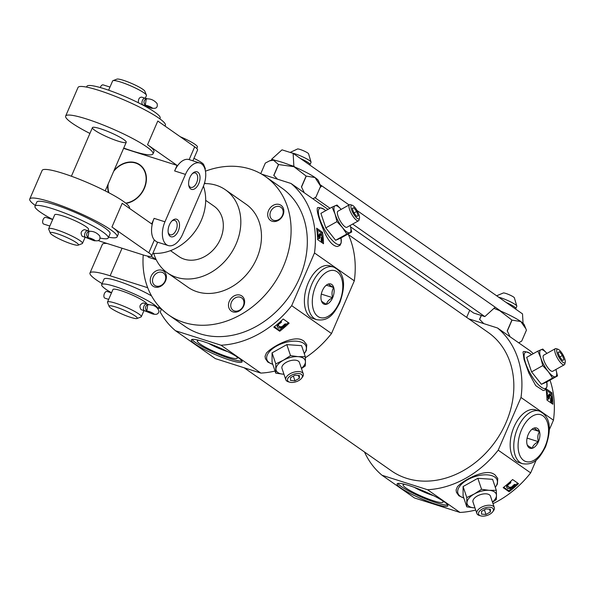 <?xml version="1.0" encoding="UTF-8"?>
<svg xmlns="http://www.w3.org/2000/svg" width="595" height="595" viewBox="0 0 595 595"><rect width="100%" height="100%" fill="white"/><g stroke="black" fill="none" stroke-linecap="round" stroke-linejoin="round"><path stroke-width="0.89" d="M147.032 304.209A3.533 2.008 107.6 0 0 146.712 304.052L143.239 302.944C139.788 304.32 139.074 306.559 141.097 309.675L144.57 310.783A3.533 2.008 107.6 0 0 144.89 310.835M109.138 306.44A15.351 2.209 23.4 0 1 115.832 307.02A15.351 2.209 23.4 0 1 131.346 313.654A15.351 2.209 23.4 0 1 137.021 318.504A15.351 2.209 23.4 0 1 122.332 314.205A15.351 2.209 23.4 0 1 109.138 306.44L107.531 302.505A18.423 2.648 23.4 0 1 107.502 302.074L112.938 289.527A18.423 2.648 23.4 0 1 120.993 290.65A18.423 2.648 23.4 0 1 138.33 297.931A18.423 2.648 23.4 0 1 146.779 304.067M107.502 302.074A18.423 2.648 23.4 0 1 115.564 303.197A18.423 2.648 23.4 0 1 133.146 310.605A18.423 2.648 23.4 0 1 141.32 316.704A18.423 2.648 23.4 0 1 140.985 316.979L137.021 318.504M192.914 160.739A18.423 2.648 23.4 0 1 193.412 160.97M204.338 167.374A18.423 2.648 23.4 0 1 205.253 168.482A18.423 2.648 23.4 0 1 205.275 168.913L205.067 169.389M221.02 345.219L260.848 373.087L215.36 358.629L175.532 330.753L221.02 345.219A93.646 75.862 -55 0 0 291.684 305.659L314.487 252.964A93.646 75.862 -55 0 0 291.014 183.476L261.659 174.142M158.448 308.039L161.513 309.013L160.226 312.003A93.646 75.862 -55 0 0 175.532 330.753M143.231 254.958A84.438 68.395 -55 0 0 168.638 314.941A84.438 68.395 -55 0 0 273.083 284.975A84.438 68.395 -55 0 0 265.459 176.581A84.438 68.395 -55 0 0 205.468 171.167M168.638 314.941L184.859 326.298A84.438 68.395 -55 0 0 289.311 296.332A84.438 68.395 -55 0 0 281.688 187.938L265.459 176.581M205.163 183.595A9.208 7.46 -55 0 0 204.673 182.516M272.153 221.251A9.208 7.46 -55 0 0 283.837 210.689A9.208 7.46 -55 0 0 271.335 206.71A9.208 7.46 -55 0 0 272.153 221.251M153.741 253.366A50.664 41.04 -55 0 0 167.351 272.815L187.998 287.273A50.664 41.04 -55 0 0 197.138 291.773A50.664 41.04 -55 0 0 254.005 263.979A50.664 41.04 -55 0 0 246.092 204.256L225.446 189.805A50.664 41.04 -55 0 0 204.353 183.602M147.672 256.11A3.072 2.484 125 0 0 148.452 257.166A3.072 2.484 125 0 0 149.003 257.442L156.217 259.732M232.935 311.877A9.208 7.46 -55 0 0 244.619 301.315A9.208 7.46 -55 0 0 232.109 297.344A9.208 7.46 -55 0 0 232.935 311.877M154.7 287.006A9.208 7.46 -55 0 0 166.384 276.444A9.208 7.46 -55 0 0 153.874 272.465A9.208 7.46 -55 0 0 154.7 287.006M102.117 283.599A46.053 6.627 23.4 0 1 89.986 272.971L102.355 244.389A46.053 6.627 23.4 0 1 107.189 243.511M89.986 272.971A46.053 6.627 23.4 0 1 110.127 275.783L147.716 287.727M541.405 384.296L546.329 382.198L557.508 375.943L552.584 378.033L541.405 384.296L531.58 371.882L526.679 357.372L537.858 351.11L542.781 349.02L546.946 353.385M549.996 380.153A93.646 75.862 -55 0 1 553.454 420.189L521.004 397.482A93.646 75.862 -55 0 0 497.524 327.994L468.763 318.846M533.298 353.668A93.646 75.862 -55 0 0 529.981 350.7L497.524 327.994M546.21 390.156L550.866 393.407L551.9 392.826A93.646 75.862 125 0 1 552.881 404.236L546.984 400.108A93.646 75.862 -55 0 0 546.054 389.063M523.064 352.404C522.893 351.013 525.102 351.273 529.691 353.185L531.528 354.657A20.691 6.21 -119.2 0 0 529.885 353.356A20.691 6.21 -119.2 0 0 525.147 361.678A20.691 6.21 -119.2 0 0 539.234 385.501A20.691 6.21 -119.2 0 0 546.79 381.945L546.976 386.839L544.938 390.045L543.153 390.513L535.753 385.664L528.777 372.909L524.046 359.499L523.064 352.411M551.9 392.826L546.21 388.847M492.467 508.033A7.802 3.927 -18.7 0 1 492.712 511.812A7.802 3.927 -18.7 0 1 480.701 515.865A7.802 3.927 -18.7 0 1 481.392 509.551A7.802 3.927 -18.7 0 1 492.467 508.033M490.399 511.975L485.974 514.452L481.548 514.147L481.548 511.358L485.974 508.881L490.399 509.186L490.399 511.975L489.432 509.119M463.832 498.067L458.886 495.776L456.447 492.377L456.09 489.968L457.391 486.777C463.386 480.001 484.553 468.964 493.143 473.694L494.609 474.535M475.703 510.034A93.646 75.862 -55 0 1 459.987 512.444L427.537 489.73A93.646 75.862 -55 0 0 498.201 450.17L521.004 397.482M492.995 503.675A93.646 75.862 -55 0 0 530.658 472.884L498.201 450.17M518.505 483.668A93.646 75.862 125 0 1 509.089 491.768L503.184 487.64A93.646 75.862 -55 0 0 512.607 479.54L518.505 483.668M335.625 240.298L340.548 238.201L351.734 231.946L346.803 234.036L335.625 240.298L325.8 227.878L320.898 213.367L332.077 207.112L337.001 205.015L341.166 209.38M325.74 210.66A20.691 6.21 -119.2 0 0 324.104 209.358A20.691 6.21 -119.2 0 0 319.366 217.673A20.691 6.21 -119.2 0 0 333.453 241.503A20.691 6.21 -119.2 0 0 341.017 237.941L341.195 242.842L340.013 245.378L337.372 246.508C333.163 246.174 328.968 241.696 324.803 233.069C319.232 220.105 316.726 211.887 317.284 208.406C317.113 207.015 319.322 207.276 323.911 209.187L325.748 210.652M348.097 233.976A93.646 75.862 -55 0 1 354.315 280.84L314.487 252.964M328.024 209.38L291.014 183.476M322.52 232.31A93.646 75.862 125 0 1 323.502 243.719L317.604 239.592A93.646 75.862 -55 0 0 316.622 228.183L322.52 232.31L321.486 232.89L316.83 229.64M301.434 374.359A7.802 3.927 -18.7 0 1 301.68 378.13A7.802 3.927 -18.7 0 1 289.676 382.191A7.802 3.927 -18.7 0 1 290.367 375.876A7.802 3.927 -18.7 0 1 301.434 374.359M299.374 378.301L294.949 380.778L290.516 380.465L290.524 377.684L294.949 375.2L299.374 375.512L299.374 378.301L298.407 375.445M272.808 364.385L267.862 362.102L265.422 358.703L265.058 356.286L266.367 353.095C272.361 346.32 293.521 335.283 302.111 340.013L303.584 340.861M260.848 373.087A93.646 75.862 -55 0 0 275.054 371.049M305.339 357.774A93.646 75.862 -55 0 0 331.512 333.527L291.684 305.659M289.125 323.152A93.646 75.862 125 0 1 279.709 331.251L273.804 327.124A93.646 75.862 -55 0 0 283.227 319.024L289.125 323.152M459.987 512.444L414.507 497.978L382.049 475.271L427.537 489.73M364.497 451.999A93.646 75.862 -55 0 0 382.049 475.271M281.889 328.232A92.418 74.866 125 0 1 279.36 330.232L274.34 326.714M279.36 330.232L279.709 331.251M511.269 488.748A92.418 74.866 125 0 1 508.74 490.749L503.72 487.231M508.74 490.749L509.089 491.768M553.454 420.189L549.23 429.954M536.251 459.95L530.658 472.884M244.129 367.77L391.376 470.816A84.438 68.395 -55 0 0 406.601 478.321A84.438 68.395 -55 0 0 501.384 431.992A84.438 68.395 -55 0 0 488.197 332.449L348.395 234.616M354.315 280.84L331.512 333.527M167.351 272.815A50.664 41.04 -55 0 0 176.484 277.322A50.664 41.04 -55 0 0 233.352 249.528A50.664 41.04 -55 0 0 225.446 189.805M170.475 250.644L178.79 256.467A30.702 24.871 -55 0 0 184.331 259.197A30.702 24.871 -55 0 0 218.796 242.351A30.702 24.871 -55 0 0 213.999 206.153L205.677 200.329M321.486 232.89A92.418 74.866 125 0 1 321.739 234.683M322.319 241.154A92.418 74.866 125 0 1 322.401 242.946M550.866 393.407A92.418 74.866 125 0 1 551.119 395.199M551.699 401.67A92.418 74.866 125 0 1 551.781 403.462M288.285 322.564A92.418 74.866 125 0 1 286.024 324.669M517.665 483.081A92.418 74.866 125 0 1 515.404 485.185M514.489 485.341L511.678 487.907L509.558 488.064L507.587 486.048L509.298 487.298L511.417 487.134L514.221 484.561L514.489 485.341L515.419 485.156L512.548 488.19L507.788 488.599L506.442 486.598M514.221 484.561L515.158 484.375L515.419 485.156M285.109 324.825L282.298 327.391L280.178 327.548L278.207 325.532L279.918 326.781L282.03 326.618L284.841 324.044L285.109 324.825L286.039 324.639L283.168 327.674L278.408 328.083L277.062 326.082M284.841 324.044L285.779 323.858L286.039 324.639M548.069 397.393L548.828 396.962L549.482 393.905L551.773 396.991L552.034 400.814L551.037 402.041L550.524 401.149L550.665 397.943L551.453 397.505C550.806 395.363 550.219 394.835 549.698 395.913L549.43 398.129L548.426 398.873L546.716 394.857M547.631 399.319L549.021 398.955L547.631 399.319L548.337 398.814M548.04 397.363L548.263 395.333L549.051 394.894M549.482 393.905L548.263 395.333M318.682 236.877L319.448 236.446L320.103 233.389L322.393 236.475L322.654 240.298L321.657 241.525L321.144 240.633L321.285 237.427L322.066 236.988C321.426 234.846 320.839 234.318 320.318 235.397L320.05 237.613L319.039 238.357L317.336 234.341M318.243 238.803L319.641 238.439L318.243 238.803L318.957 238.297M318.66 236.847L318.883 234.817L319.671 234.378M320.103 233.389L318.883 234.817M506.702 487.372C506.367 485.401 507.736 483.668 510.808 482.166L510.689 482.902L508.048 484.828L507.639 486.465M511.417 487.134L511.678 487.907M509.298 487.298L509.558 488.064M510.562 481.452L510.808 482.166M277.322 326.856C276.987 324.885 278.356 323.152 281.42 321.65L281.309 322.386L278.668 324.312L278.259 325.948M282.03 326.618L282.298 327.391M279.918 326.781L280.178 327.548M281.182 320.936L281.42 321.65M551.833 401.595L551.32 400.703L551.453 397.505M546.664 394.232L546.872 391.941L547.378 392.76L547.288 395.601C547.824 397.497 548.337 397.958 548.828 396.962L548.553 397.505M549.698 395.913L549.988 395.325M546.463 392.179L546.872 391.941M550.821 399.119L551.61 398.68M550.814 399.795L551.602 399.357M550.754 400.39L551.543 399.944M550.524 401.149L551.32 400.703M322.453 241.079L321.94 240.187L322.066 236.988M317.284 233.716L317.492 231.425L317.998 232.243L317.909 235.084C318.444 236.981 318.957 237.442 319.448 236.446L319.173 236.988M320.318 235.397L320.608 234.809M317.083 231.663L317.492 231.425M321.441 238.602L322.23 238.164M321.434 239.279L322.222 238.84M321.374 239.874L322.163 239.428M321.144 240.633L321.94 240.187M316.763 319.693L313.156 318.548A27.63 15.708 -72.4 0 1 306.559 287.452A27.63 15.708 -72.4 0 1 329.898 265.876L333.512 267.029A27.63 15.708 107.6 0 0 310.166 288.605A27.63 15.708 107.6 0 0 316.763 319.693C329.132 321.672 334.256 313.111 339.752 302.84C344.609 288.992 346.892 273.648 333.512 267.029M203.438 341.597A27.63 3.972 23.4 0 1 229.819 352.716A27.63 3.972 23.4 0 1 242.076 361.864A27.63 3.972 23.4 0 1 215.137 354.538A27.63 3.972 23.4 0 1 191.352 339.916A27.63 3.972 23.4 0 1 203.438 341.597M522.544 463.698L518.929 462.546A27.63 15.708 -72.4 0 1 512.332 431.457A27.63 15.708 -72.4 0 1 535.678 409.881L539.286 411.026A27.63 15.708 107.6 0 0 515.947 432.602A27.63 15.708 107.6 0 0 522.544 463.698C534.912 465.669 540.037 457.109 545.533 446.838C550.39 432.989 552.673 417.653 539.286 411.026M409.219 485.602A27.63 3.972 23.4 0 1 435.592 496.713A27.63 3.972 23.4 0 1 447.856 505.862A27.63 3.972 23.4 0 1 420.918 498.536A27.63 3.972 23.4 0 1 397.133 483.913A27.63 3.972 23.4 0 1 409.219 485.602M241.912 360.964A27.63 3.972 23.4 0 1 215.74 353.14A27.63 3.972 23.4 0 1 192.125 339.418M236.275 356.383A21.799 3.139 23.4 0 1 237.293 357.64A21.799 3.139 23.4 0 1 216.074 352.374A21.799 3.139 23.4 0 1 197.704 340.511A21.799 3.139 23.4 0 1 199.325 340.392M227.803 351.682A17.567 2.529 23.4 0 1 208.547 343.345M447.693 504.962A27.63 3.972 23.4 0 1 421.52 497.145A27.63 3.972 23.4 0 1 397.906 483.423M442.048 500.38A21.799 3.139 23.4 0 1 443.074 501.645A21.799 3.139 23.4 0 1 421.855 496.371A21.799 3.139 23.4 0 1 403.484 484.509A21.799 3.139 23.4 0 1 405.106 484.397M433.584 495.68A17.567 2.529 23.4 0 1 414.328 487.35M275.768 373.162L272.056 362.169L272.056 352.88L286.812 344.617L301.568 345.65L305.28 356.643L298.08 356.65L290.524 355.609L283.324 360.265L275.775 363.872L275.768 373.162L283.324 374.203A15.351 7.735 -18.7 0 1 275.946 369.041A15.351 7.735 -18.7 0 1 283.324 360.265A15.351 7.735 -18.7 0 1 298.08 356.65A15.351 7.735 -18.7 0 1 305.458 361.812L305.28 356.643M301.479 368.536L305.28 365.932L305.458 361.812A15.351 7.735 -18.7 0 1 301.405 368.335M275.775 363.872L272.056 352.88M290.524 355.609L286.812 344.617M283.956 374.233A15.351 7.735 -18.7 0 1 283.324 374.203M289.676 382.191L288.33 381.789A9.208 4.641 -18.7 0 1 285.831 379.781A9.208 4.641 -18.7 0 1 291.55 373.028A9.208 4.641 -18.7 0 1 302.223 372.544A9.208 4.641 -18.7 0 1 303.279 373.883A9.208 4.641 -18.7 0 1 302.513 376.999L301.68 378.13M285.831 379.781L281.978 368.372A9.208 4.641 -18.7 0 1 287.697 361.619A9.208 4.641 -18.7 0 1 298.37 361.135A9.208 4.641 -18.7 0 1 299.426 362.474L303.279 373.883M293.365 376.092L294.949 380.778M346.803 234.036L342.423 227.528A15.351 4.611 -119.2 0 0 349.8 232.69A15.351 4.611 -119.2 0 0 350.15 225.468L351.734 231.946M336.978 221.623L335.059 214.066A15.351 4.611 -119.2 0 0 342.423 227.528L336.978 221.623L325.8 227.878M341.151 209.388A15.351 4.611 -119.2 0 0 335.067 205.766A15.351 4.611 -119.2 0 0 335.059 214.066L332.077 207.112M353.058 205.692A7.802 2.343 -119.2 0 1 357.692 211.746A7.802 2.343 -119.2 0 1 359.469 218.179A7.802 2.343 -119.2 0 1 353.17 213.218A7.802 2.343 -119.2 0 1 352.24 205.26A7.802 2.343 -119.2 0 1 353.058 205.692M356.688 211.448L353.742 207.722L352.262 208.354L353.735 212.705L356.68 216.431L358.16 215.799L356.688 211.448L353.951 212.98M359.469 218.179L359.068 219.942A9.208 2.767 -119.2 0 1 358.54 220.775A9.208 2.767 -119.2 0 1 351.623 214.088A9.208 2.767 -119.2 0 1 349.54 204.695A9.208 2.767 -119.2 0 1 350.522 204.68L352.24 205.26M349.54 204.695L337.938 211.195A9.208 2.767 60.8 0 0 338.875 218.32A9.208 2.767 60.8 0 0 344.981 226.769A9.208 2.767 60.8 0 0 346.937 227.268L358.54 220.775M352.322 208.518L353.742 207.722M466.8 506.843L463.081 495.851L463.089 486.554L477.837 478.298L492.593 479.325L496.304 490.325L489.105 490.325L481.556 489.291L474.356 493.939L466.8 497.554L466.8 506.843L474.349 507.877A15.351 7.735 -18.7 0 1 466.978 502.715A15.351 7.735 -18.7 0 1 474.356 493.939A15.351 7.735 -18.7 0 1 489.105 490.325A15.351 7.735 -18.7 0 1 496.483 495.486L496.304 490.325M492.504 502.217L496.304 499.614L496.483 495.486A15.351 7.735 -18.7 0 1 492.437 502.016M466.8 497.554L463.089 486.554M481.556 489.291L477.837 478.298M474.981 507.914A15.351 7.735 -18.7 0 1 474.349 507.877M480.701 515.865L479.362 515.471A9.208 4.641 -18.7 0 1 476.855 513.463A9.208 4.641 -18.7 0 1 482.582 506.702A9.208 4.641 -18.7 0 1 493.248 506.219A9.208 4.641 -18.7 0 1 494.311 507.565A9.208 4.641 -18.7 0 1 493.538 510.681L492.712 511.812M476.855 513.463L473.003 502.054A9.208 4.641 -18.7 0 1 478.73 495.293A9.208 4.641 -18.7 0 1 489.395 494.809A9.208 4.641 -18.7 0 1 490.459 496.156L494.311 507.565M484.389 509.766L485.974 514.452M555.938 369.465L557.508 375.943M552.584 378.033L548.203 371.533L542.759 365.62L531.58 371.882M542.759 365.62L540.84 358.071L537.858 351.11M555.931 369.465A15.351 4.611 -119.2 0 1 555.574 376.695A15.351 4.611 -119.2 0 1 548.203 371.533A15.351 4.611 -119.2 0 1 540.84 358.071A15.351 4.611 -119.2 0 1 540.848 349.771A15.351 4.611 -119.2 0 1 546.931 353.393M558.831 349.696A7.802 2.343 -119.2 0 1 563.465 355.743A7.802 2.343 -119.2 0 1 565.25 362.176A7.802 2.343 -119.2 0 1 558.95 357.223A7.802 2.343 -119.2 0 1 558.021 349.258A7.802 2.343 -119.2 0 1 558.831 349.696M562.468 355.446L559.523 351.727L558.043 352.352L559.516 356.703L562.461 360.429L563.941 359.804L562.468 355.446L559.731 356.978M565.25 362.176L564.848 363.939A9.208 2.767 -119.2 0 1 564.313 364.772A9.208 2.767 -119.2 0 1 557.403 358.086A9.208 2.767 -119.2 0 1 555.313 348.7A9.208 2.767 -119.2 0 1 556.303 348.677L558.021 349.258M555.313 348.7L543.711 355.193A9.208 2.767 60.8 0 0 544.656 362.325A9.208 2.767 60.8 0 0 550.762 370.767A9.208 2.767 60.8 0 0 552.71 371.265L564.313 364.772M558.103 352.523L559.523 351.727M111.533 292.77A30.702 4.418 23.4 0 1 101.663 284.648L104.08 279.07A30.702 4.418 23.4 0 1 117.505 280.944A30.702 4.418 23.4 0 1 151.547 295.901M156.113 259.695L151.279 256.311M273.611 220.299A7.549 6.114 -55 0 0 282.082 216.156A7.549 6.114 -55 0 0 280.899 207.261A7.549 6.114 -55 0 0 271.565 209.938A7.549 6.114 -55 0 0 272.25 219.629A7.549 6.114 -55 0 0 273.611 220.299M156.15 286.054A7.549 6.114 -55 0 0 164.622 281.911A7.549 6.114 -55 0 0 163.446 273.016A7.549 6.114 -55 0 0 154.105 275.693A7.549 6.114 -55 0 0 154.789 285.384A7.549 6.114 -55 0 0 156.15 286.054M234.385 310.925A7.549 6.114 -55 0 0 242.864 306.789A7.549 6.114 -55 0 0 241.682 297.887A7.549 6.114 -55 0 0 232.347 300.564A7.549 6.114 -55 0 0 233.024 310.255A7.549 6.114 -55 0 0 234.385 310.925M193.94 158.367A15.351 2.209 23.4 0 1 203.646 164.54L205.253 168.482M101.663 284.648A30.702 4.418 23.4 0 1 115.088 286.515A30.702 4.418 23.4 0 1 158.017 308.433M146.444 311.192A3.533 2.008 107.6 0 0 146.98 311.542L147.099 311.274M148.653 304.536L146.712 304.052A3.533 2.008 107.6 0 0 143.826 306.514A3.533 2.008 107.6 0 0 144.25 310.62L146.98 311.542M111.496 292.852L107.137 291.468A3.533 2.008 107.6 0 0 104.155 294.228A3.533 2.008 107.6 0 0 104.995 298.199L108.677 299.367M149.821 312.866A3.533 0.692 -64.9 0 0 149.91 312.866A7.951 1.145 23.4 0 0 144.25 310.62A7.951 1.145 -156.6 0 0 147.575 311.23A3.533 0.506 23.4 0 1 151.197 312.323A3.533 0.506 23.4 0 1 153.993 314.093A3.533 0.506 23.4 0 1 149.91 312.866L150.312 311.951L149.903 312.866A3.533 0.662 115 0 1 149.799 312.858A3.533 0.662 115 0 1 149.732 312.784M148.14 304.588A3.533 3.451 71 0 0 147.575 311.23A3.533 3.458 69.3 0 1 146.846 310.776L147.746 304.714C153.391 304.603 157.117 306.611 158.917 310.746C158.716 314.681 155.682 315.38 149.806 312.858L144.57 310.783A3.533 2.008 107.6 0 1 144.25 310.62M125.679 203.111A21.74 17.612 -55 0 0 144.949 172.089A21.74 17.612 -55 0 0 113.667 171.323M108.178 184.004A21.74 17.612 -55 0 0 108.922 192.78M152.856 253.306A47.593 38.549 -55 0 0 194.327 232.362A47.593 38.549 -55 0 0 203.453 186.123M192.349 173.673A7.549 4.291 -72.4 0 1 195.301 172.981A7.549 4.291 -72.4 0 1 197.109 181.475A7.549 4.291 -72.4 0 1 190.727 187.373A7.549 4.291 -72.4 0 1 188.712 185.097M35.313 205.491A47.593 6.842 23.4 0 1 29.75 199.02A47.593 6.842 23.4 0 1 50.56 201.921A47.593 6.842 23.4 0 1 95.988 221.065A47.593 6.842 23.4 0 1 117.103 236.825L118.308 234.036A47.593 6.842 23.4 0 0 111.949 226.993L122.206 203.289L151.71 223.936L154.12 218.358A18.423 10.472 -72.4 0 0 154.358 240.016L156.649 241.875L168.221 245.557A18.423 10.472 107.6 0 0 182.658 234.192L203.17 186.785A18.423 10.472 107.6 0 0 199.905 163.037A18.423 10.472 107.6 0 0 185.469 174.394L164.956 221.801A18.423 10.472 107.6 0 0 168.221 245.557M111.949 226.993L148.824 252.801A21.494 3.094 23.4 0 1 151.703 255.976A21.494 3.094 23.4 0 1 142.302 254.667L101.373 241.659A21.494 3.094 23.4 0 1 98.309 240.625M123.73 148.066A47.593 6.842 -156.6 0 0 132.194 150.959A47.593 6.842 -156.6 0 0 153.004 153.86L153.912 151.77A47.593 6.842 -156.6 0 0 147.545 144.734L157.801 121.03L194.684 146.831A21.494 3.094 23.4 0 1 197.555 150.014L192.884 160.806M185.469 174.394L174.64 170.951A18.423 10.472 -72.4 0 1 189.069 159.586A18.423 10.472 -72.4 0 1 189.15 159.616L194.684 146.831M117.103 236.825A47.593 6.842 23.4 0 1 108.58 237.197M29.75 199.02L42.119 170.438A47.593 6.842 23.4 0 1 62.936 173.338A47.593 6.842 23.4 0 1 108.357 192.483A47.593 6.842 23.4 0 1 129.472 208.235L129.427 208.347M153.004 153.86A47.593 6.842 -156.6 0 0 112.046 128.676A47.593 6.842 -156.6 0 0 65.651 116.062L78.019 87.472A47.593 6.842 23.4 0 1 98.829 90.373A47.593 6.842 23.4 0 1 144.258 109.525A47.593 6.842 23.4 0 1 165.373 125.277L165.023 126.081M65.651 116.062A47.593 6.842 -156.6 0 0 89.912 133.436M174.64 170.951L177.05 165.373L147.545 144.734M126.006 203.371A22.067 17.88 -55 0 0 145.016 186.659A22.067 17.88 -55 0 0 139.721 164.711A22.067 17.88 -55 0 0 114.047 170.438M107.799 184.881A22.067 17.88 -55 0 0 108.535 192.572M177.05 165.373L123.596 148.378M180.226 136.716A18.423 2.648 23.4 0 1 197.421 147.039L196.781 148.519M169.382 224.903A9.208 5.236 -72.4 0 1 172.371 220.552A9.208 5.236 -72.4 0 1 179.318 222.969A9.208 5.236 -72.4 0 1 175.399 235.285A9.208 5.236 -72.4 0 1 168.34 233.247A9.208 5.236 -72.4 0 1 169.382 224.903M189.894 177.496A9.208 5.236 -72.4 0 1 192.892 173.145A9.208 5.236 -72.4 0 1 199.831 175.562A9.208 5.236 -72.4 0 1 195.919 187.879A9.208 5.236 -72.4 0 1 188.853 185.841A9.208 5.236 -72.4 0 1 189.894 177.496M118.182 141.156A18.423 2.648 -156.6 0 0 126.237 142.279A18.423 2.648 -156.6 0 0 118.063 136.181A18.423 2.648 -156.6 0 0 100.481 128.765A18.423 2.648 -156.6 0 0 92.418 127.642A18.423 2.648 -156.6 0 0 100.592 133.741A18.423 2.648 -156.6 0 0 118.182 141.156M171.836 221.08A7.549 4.291 -72.4 0 1 174.789 220.388A7.549 4.291 -72.4 0 1 176.589 228.882A7.549 4.291 -72.4 0 1 170.215 234.78A7.549 4.291 -72.4 0 1 168.199 232.504M50.307 233.099A15.351 2.209 23.4 0 1 57.001 233.671A15.351 2.209 23.4 0 1 72.516 240.306A15.351 2.209 23.4 0 1 78.19 245.162A15.351 2.209 23.4 0 1 63.501 240.863A15.351 2.209 23.4 0 1 50.307 233.099L48.701 229.164A18.423 2.648 23.4 0 1 48.678 228.733L54.71 214.788A18.423 2.648 23.4 0 1 62.765 215.911A18.423 2.648 23.4 0 1 80.347 223.318A18.423 2.648 23.4 0 1 88.529 229.417L87.956 230.734M48.678 228.733A18.423 2.648 23.4 0 1 56.733 229.856A18.423 2.648 23.4 0 1 74.316 237.264A18.423 2.648 23.4 0 1 82.489 243.362A18.423 2.648 23.4 0 1 82.162 243.638L78.19 245.162M88.201 230.867A3.533 2.008 107.6 0 0 87.882 230.704L84.408 229.603C80.957 230.979 80.243 233.218 82.266 236.334L85.658 237.412M108.625 90.202L112.633 80.935A18.423 2.648 23.4 0 1 112.968 80.66A18.423 2.648 23.4 0 1 120.688 82.058A18.423 2.648 23.4 0 1 146.422 95.133A18.423 2.648 23.4 0 1 146.452 95.564L145.277 98.272M145.522 98.406A3.533 2.008 107.6 0 0 145.202 98.249L141.729 97.141C139.498 97.208 138.382 98.822 138.367 101.99M52.687 219.458A39.917 5.742 23.4 0 1 34.986 206.249A39.917 5.742 23.4 0 1 52.442 208.681A39.917 5.742 23.4 0 1 90.537 224.739A39.917 5.742 23.4 0 1 108.253 237.955A39.917 5.742 23.4 0 1 100.049 238.052M34.986 206.249L36.793 202.069A39.917 5.742 23.4 0 1 54.249 204.501A39.917 5.742 23.4 0 1 92.351 220.559A39.917 5.742 23.4 0 1 110.06 233.775L108.253 237.955M86.543 87.101L86.877 86.342A39.917 5.742 23.4 0 1 104.333 88.774A39.917 5.742 23.4 0 1 142.428 104.832A39.917 5.742 23.4 0 1 160.137 118.048L159.81 118.807M112.968 80.66L116.932 79.135A15.351 2.209 23.4 0 1 123.373 80.303A15.351 2.209 23.4 0 1 144.816 91.199L146.422 95.133M147.144 98.74L145.202 98.249A3.533 2.008 107.6 0 0 142.324 100.711A3.533 2.008 107.6 0 0 142.748 104.817A3.533 2.008 107.6 0 0 142.763 104.832L142.763 104.832A7.951 1.145 -156.6 0 0 146.065 105.427L146.065 105.427A3.533 0.506 23.4 0 1 149.687 106.527A3.533 0.506 23.4 0 1 152.484 108.29A3.533 0.506 23.4 0 1 148.408 107.063L148.4 107.063A3.533 0.692 -64.9 0 0 148.408 107.063L148.802 106.148L148.4 107.063A3.533 0.662 115 0 1 148.311 107.063A3.533 0.662 115 0 1 148.237 106.988M109.986 87.056L103.218 84.899A3.533 2.008 107.6 0 0 100.272 87.554M146.63 98.792A3.533 3.451 71 0 0 146.065 105.427A3.533 3.458 69.3 0 1 145.336 104.98L146.236 98.911C150.401 98.502 154.016 100.034 157.073 103.523C158.144 108.402 155.228 109.584 148.311 107.063L143.075 104.988A3.533 2.008 107.6 0 0 143.402 105.04M143.075 104.988A3.533 2.008 107.6 0 1 142.763 104.832A7.951 1.145 23.4 0 1 148.415 107.07M89.823 231.195L87.882 230.704A3.533 2.008 107.6 0 0 85.003 233.173A3.533 2.008 107.6 0 0 85.427 237.279A3.533 2.008 107.6 0 0 85.442 237.286L85.442 237.286A7.951 1.145 23.4 0 1 91.095 239.532L91.08 239.525A3.533 0.692 -64.9 0 0 91.087 239.525L91.481 238.61L91.08 239.525A3.533 0.506 23.4 0 0 95.163 240.744A3.533 0.506 23.4 0 0 92.366 238.982A3.533 0.506 23.4 0 0 88.752 237.888A3.533 3.458 69.3 0 1 88.015 237.435L88.915 231.373C93.08 230.957 96.695 232.496 99.759 235.977C100.823 240.863 97.907 242.046 90.99 239.525A3.533 0.662 115 0 1 90.916 239.45M52.665 219.51L45.897 217.361A3.533 2.008 107.6 0 0 42.914 220.12A3.533 2.008 107.6 0 0 43.762 224.092L49.846 226.026M85.427 237.279A7.951 1.145 -156.6 0 0 88.744 237.888L88.744 237.888A3.533 3.451 71 0 1 89.309 231.247M85.442 237.286A3.533 2.008 107.6 0 0 85.762 237.45A3.533 2.008 107.6 0 0 86.082 237.502M91.095 239.532A3.533 0.662 115 0 1 90.99 239.525L85.762 237.45M523.05 323.301L522.514 313.892L293.134 153.376L293.87 166.303L289.668 164.964A26.098 3.756 -156.6 0 1 293.923 166.674L278.586 164.555L273.886 175.428L277.501 179.184M521.718 341.091L526.419 330.218A30.092 4.329 23.4 0 0 526.419 330.188L521.711 341.061A30.092 4.329 23.4 0 1 521.718 341.091L519.004 342.646M507.319 330.999L512.027 320.117A30.092 4.329 23.4 0 0 511.901 320.05L507.193 330.932A30.092 4.329 23.4 0 1 507.319 330.999L509.818 336.249M481.243 315.447L479.533 319.389A30.092 4.329 23.4 0 1 479.659 319.426L483.757 323.613M479.659 319.426L481.37 315.491M466.651 317.373L469.723 310.263M511.901 320.05L499.703 310.679A26.098 3.756 23.4 0 1 500.923 311.192A26.098 3.756 23.4 0 1 520.796 321.531A26.098 3.756 23.4 0 1 524.247 324.781L525.876 328.775L520.796 321.531L512.027 320.117M526.419 330.188L525.876 328.775M493.917 308.381A26.098 3.756 23.4 0 1 499.703 310.679M500.923 311.192L495.226 307.206L484.836 316.592L473.717 313.059L350.574 226.881M289.668 164.964A26.098 3.756 23.4 0 0 275.835 160.568L271.632 159.229L282.015 149.843L293.134 153.376M315.938 197.094L320.646 186.213L315.93 197.064A30.092 4.329 23.4 0 1 315.938 197.094L313.23 198.648M301.546 186.994L306.254 176.12A30.092 4.329 23.4 0 0 306.12 176.053L301.412 186.927A30.092 4.329 23.4 0 1 301.546 186.994L304.038 192.245M278.586 164.555A30.092 4.329 23.4 0 0 278.467 164.51L273.76 175.391A30.092 4.329 23.4 0 1 273.886 175.428M320.638 186.19A30.092 4.329 23.4 0 1 320.646 186.213L315.015 177.526A26.098 3.756 23.4 0 1 318.466 180.776L320.095 184.77M260.759 173.628L265.318 163.082L269.602 160.843L273.462 160.174A26.098 3.756 -156.6 0 0 272.904 160.122A26.098 3.756 23.4 0 0 271.067 160.271L269.595 160.836M306.12 176.053L293.923 166.674A26.098 3.756 -156.6 0 1 295.142 167.195A26.098 3.756 23.4 0 1 315.015 177.526L306.254 176.12M278.467 164.51L273.462 160.174A26.098 3.756 -156.6 0 1 275.835 160.568M271.632 159.229L272.904 160.122M295.142 167.195L293.87 166.303M484.836 316.592L352.634 224.077M330.032 208.257L314.941 197.704M495.226 307.206L356.993 210.474M349.094 204.948L320.028 184.606M320.05 187.581L321.895 185.915L320.355 185.424M300.49 158.523A11.669 1.681 23.4 0 1 310.084 164.503A11.669 1.681 23.4 0 1 309.393 164.756M291.595 152.893A11.669 1.681 23.4 0 1 294.741 153.718A11.669 1.681 23.4 0 1 305.651 158.292A11.669 1.681 23.4 0 1 311.073 162.19A11.669 1.681 23.4 0 1 311.051 162.271L310.084 164.503M290.159 152.432L297.634 148.936A6.143 0.885 23.4 0 1 300.051 149.442A6.143 0.885 23.4 0 1 308.537 153.659L311.073 162.19M506.263 302.52A11.669 1.681 23.4 0 1 515.865 308.5A11.669 1.681 23.4 0 1 515.166 308.753M498.61 297.165A11.669 1.681 23.4 0 1 500.514 297.716A11.669 1.681 23.4 0 1 511.425 302.29A11.669 1.681 23.4 0 1 516.847 306.194A11.669 1.681 23.4 0 1 516.832 306.269L515.865 308.5M496.647 295.789L503.415 292.941A6.143 0.885 23.4 0 1 505.824 293.439A6.143 0.885 23.4 0 1 514.318 297.656L516.847 306.194M328.604 283.971C328.857 284.7 330.56 285.89 333.721 287.549C331.913 290.442 331.556 293.826 332.65 297.701A10.636 6.047 107.6 0 0 333.111 286.054A10.636 6.047 107.6 0 0 325.889 285.533A10.636 6.047 107.6 0 0 321.233 300.192A10.636 6.047 107.6 0 0 326.276 304.335A10.636 6.047 107.6 0 0 332.657 297.701C329.154 299.411 327.101 301.606 326.476 304.283C323.323 302.632 321.62 301.434 321.367 300.706M321.307 294.094L332.65 297.701M326.432 285.236L333.721 287.549M534.384 427.976C534.63 428.697 536.333 429.895 539.494 431.546C537.687 434.439 537.337 437.823 538.43 441.706A10.636 6.047 107.6 0 0 538.884 430.059A10.636 6.047 107.6 0 0 531.67 429.531A10.636 6.047 107.6 0 0 527.014 444.19A10.636 6.047 107.6 0 0 532.049 448.332A10.636 6.047 107.6 0 0 538.43 441.706C534.935 443.416 532.875 445.603 532.257 448.28C529.104 446.629 527.401 445.439 527.148 444.703M527.088 438.099L538.43 441.706M532.213 429.233L539.494 431.546M122.049 248.234L110.127 275.783M272.748 364.229A20.691 10.42 -18.7 0 1 274.243 347.502A20.691 10.42 -18.7 0 1 303.733 343.389A20.691 10.42 -18.7 0 1 304.246 353.586M463.78 497.903A20.691 10.42 -18.7 0 1 465.275 481.177A20.691 10.42 -18.7 0 1 494.757 477.064A20.691 10.42 -18.7 0 1 495.271 487.26M154.358 240.016L148.824 252.801M164.956 221.801L154.12 218.358M339.343 302.386A24.566 13.96 107.6 0 0 330.002 270.68A24.566 13.96 107.6 0 0 313.282 309.318A24.566 13.96 107.6 0 0 339.343 302.386M545.124 446.384A24.566 13.96 107.6 0 0 535.783 414.678A24.566 13.96 107.6 0 0 519.063 453.316A24.566 13.96 107.6 0 0 545.124 446.384M141.32 316.704L143.968 310.59M304.298 353.75L306.365 350.388L306.722 344.736L303.785 340.972L302.111 340.02M495.33 487.424L497.39 484.062L497.747 478.417L494.809 474.654L493.136 473.694M158.188 308.649L159.118 306.507M157.668 242.195L151.703 255.976M199.905 163.037L189.069 159.586M82.489 243.362L85.137 237.241M105.211 190.861L126.237 142.279M71.393 176.232L92.418 127.642M142.16 104.69L142.971 104.951"/></g></svg>
